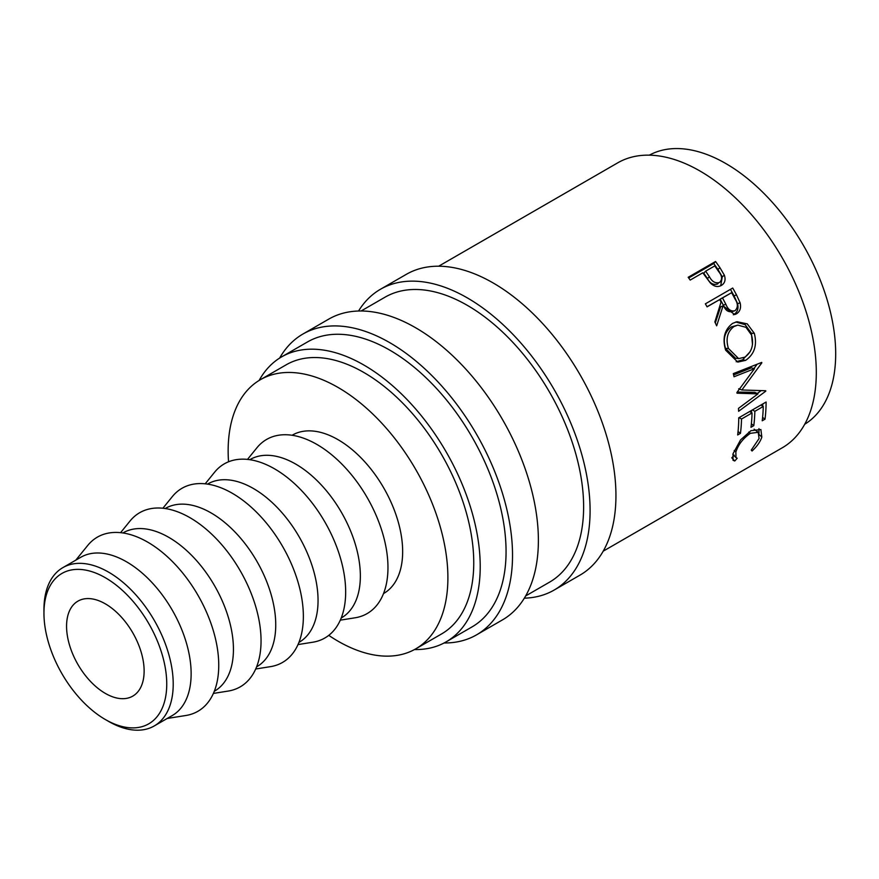 <?xml version="1.0" encoding="UTF-8"?>
<svg xmlns="http://www.w3.org/2000/svg" width="879" height="879" viewBox="0 0 879 879"><rect width="100%" height="100%" fill="white"/><g stroke="black" fill="none" stroke-linecap="round" stroke-linejoin="round"><path stroke-width="1.32" d="M108.578 721.395L105.348 719.527A86.834 50.136 -120 0 0 166.746 684.082A86.834 50.136 -120 0 0 105.348 577.734A86.834 50.136 -120 0 0 43.95 613.179A86.834 50.136 -120 0 0 105.348 719.527L108.578 721.395A91.405 52.773 60 0 0 154.286 725.922L172.207 715.583A91.405 52.773 60 0 0 186.216 642.34A91.405 52.773 60 0 0 126.499 561.791A91.405 52.773 60 0 0 80.802 557.264L62.881 567.614A91.405 52.773 60 0 1 108.578 572.141A91.405 52.773 60 0 1 168.296 652.679A91.405 52.773 60 0 1 154.286 725.922M358.544 311.012A173.668 100.272 60 0 1 380.453 289.268A173.668 100.272 60 0 1 467.287 297.871A173.668 100.272 60 0 1 580.744 450.905A173.668 100.272 60 0 1 554.122 590.073A173.668 100.272 60 0 1 524.334 598.17M380.453 289.268L406.307 274.347A173.668 100.272 60 0 1 493.141 282.95A173.668 100.272 60 0 1 606.598 435.984A173.668 100.272 60 0 1 579.975 575.141L554.122 590.073M279.621 358.105A173.668 100.272 60 0 1 302.892 334.053A173.668 100.272 60 0 1 389.727 342.645A173.668 100.272 60 0 1 503.184 495.69A173.668 100.272 60 0 1 476.561 634.847A173.668 100.272 60 0 1 444.093 642.978M302.892 334.053L328.746 319.121A173.668 100.272 60 0 1 415.58 327.724A173.668 100.272 60 0 1 529.037 480.758A173.668 100.272 60 0 1 502.414 619.926L476.561 634.847M75.803 560.143L87.713 545.463A100.547 58.047 60 0 1 147.65 542.112A100.547 58.047 60 0 1 215.904 640.626A100.547 58.047 60 0 1 185.876 715.495L167.208 718.462M122.895 532.96L123.104 532.839A91.405 52.773 60 0 1 168.812 537.366A91.405 52.773 60 0 1 228.518 617.915A91.405 52.773 60 0 1 214.509 691.158L214.3 691.279M120.588 532.674L130.015 521.038A100.547 58.047 60 0 1 189.963 517.687A100.547 58.047 60 0 1 258.206 616.201A100.547 58.047 60 0 1 228.177 691.07L213.399 693.421M165.197 508.534L165.406 508.414A91.405 52.773 60 0 1 211.114 512.94A91.405 52.773 60 0 1 270.82 593.49A91.405 52.773 60 0 1 256.811 666.732L256.602 666.853M162.89 508.249L172.317 496.613A100.547 58.047 60 0 1 232.265 493.262A100.547 58.047 60 0 1 300.519 591.776A100.547 58.047 60 0 1 270.49 666.645L255.701 668.996M207.51 484.109L207.719 483.988A91.405 52.773 60 0 1 253.416 488.515A91.405 52.773 60 0 1 313.133 569.065A91.405 52.773 60 0 1 299.113 642.307L298.904 642.428M205.192 483.824L214.619 472.188A100.547 58.047 60 0 1 274.567 468.848A100.547 58.047 60 0 1 342.821 567.351A100.547 58.047 60 0 1 312.792 642.219L298.003 644.571M249.812 459.684L250.021 459.563A91.405 52.773 60 0 1 295.718 464.09A91.405 52.773 60 0 1 355.435 544.639A91.405 52.773 60 0 1 341.426 617.882L341.217 618.003M247.493 459.398L256.932 447.763A100.547 58.047 60 0 1 316.869 444.422A100.547 58.047 60 0 1 385.123 542.925A100.547 58.047 60 0 1 355.094 617.794L340.305 620.145M292.114 435.259L292.322 435.138A91.405 52.773 60 0 1 338.019 439.665A91.405 52.773 60 0 1 397.737 520.214A91.405 52.773 60 0 1 383.727 593.457L383.519 593.578M228.54 461.794A155.385 89.713 60 0 1 260.338 379.728A155.385 89.713 60 0 1 338.019 387.43A155.385 89.713 60 0 1 439.533 524.356A155.385 89.713 60 0 1 415.712 648.867A155.385 89.713 60 0 1 338.019 641.176A155.385 89.713 60 0 1 328.757 635.363M260.338 379.728L286.18 364.807A155.385 89.713 60 0 1 363.873 372.498A155.385 89.713 60 0 1 465.387 509.424A155.385 89.713 60 0 1 441.566 633.946L415.712 648.867M649.339 155.154A155.385 89.713 60 0 1 725.812 163.538A155.385 89.713 60 0 1 826.996 299.365A155.385 89.713 60 0 1 804.714 424.26M105.348 693.41A54.839 31.666 60 0 1 69.518 645.087A54.839 31.666 60 0 1 77.934 601.137A54.839 31.666 60 0 1 105.348 603.851A54.839 31.666 60 0 1 141.178 652.185A54.839 31.666 60 0 1 132.773 696.124A54.839 31.666 60 0 1 105.348 693.41M259.129 380.453A164.527 94.987 60 0 1 281.61 356.885A164.527 94.987 60 0 1 363.873 365.038A164.527 94.987 60 0 1 471.364 510.018A164.527 94.987 60 0 1 446.136 641.857A164.527 94.987 60 0 1 414.492 649.548M281.61 356.885L307.463 341.964A164.527 94.987 60 0 1 389.727 350.117A164.527 94.987 60 0 1 497.206 495.097A164.527 94.987 60 0 1 471.99 626.936L446.136 641.857M361.115 310.99L385.024 297.19A164.527 94.987 60 0 1 467.287 305.332A164.527 94.987 60 0 1 574.767 450.312A164.527 94.987 60 0 1 549.551 582.151L525.642 595.951M715.55 261.492A164.527 94.987 60 0 1 719.901 267.634L724.362 275.171C725.878 279.83 724.878 283.247 721.362 285.444C717.638 287.422 713.957 286.576 710.32 282.917L704.409 275.039A164.527 94.987 60 0 0 702.826 272.787L690.191 280.082A164.527 94.987 60 0 0 688.18 277.292L715.55 261.492L713.715 263.513A159.956 92.35 60 0 1 717.956 269.479L722.274 276.819L720.714 285.785M721.923 285.082L721.362 285.444M732.723 288.037A164.527 94.987 60 0 1 736.47 294.817L740.107 302.805C741.294 307.815 740.096 311.485 736.514 313.803L734.69 314.572L723.065 305.826L716.671 325.823A164.527 94.987 60 0 0 714.858 321.956L721.055 302.046A164.527 94.987 60 0 0 719.692 299.574L707.068 306.859A164.527 94.987 60 0 0 705.365 303.837L732.723 288.037M754.303 333.284C757.335 345.183 754.457 354.193 745.667 360.335L737.778 362.104L725.636 350.172C722.175 338.459 724.505 329.526 732.636 323.373L737.02 321.725L747.26 323.879L754.303 333.284L751.424 333.306L752.479 344.502M736.91 392.495A164.527 94.987 60 0 1 737.009 393.188L757.984 393.858L738.492 408.361A164.527 94.987 60 0 1 738.624 411.284L765.774 391.177A164.527 94.987 60 0 0 765.741 390.748L741.865 389.979L761.807 362.862A164.527 94.987 60 0 0 761.719 362.412L733.317 373.619A164.527 94.987 60 0 1 734.042 376.761L754.479 368.686L736.91 392.495M766.103 402.033A164.527 94.987 60 0 1 765.016 419.173L762.214 420.788A164.527 94.987 60 0 0 763.258 406.461L754.841 411.328A164.527 94.987 60 0 1 753.786 425.645L750.985 427.271A164.527 94.987 60 0 0 752.039 412.943L741.513 419.019A164.527 94.987 60 0 1 740.459 433.347L737.657 434.962A164.527 94.987 60 0 0 738.745 417.822L766.103 402.033M752.072 451.004L751.248 450.125L759.071 438.544L758.236 432.314L750.347 433.325C743.052 438.423 738.217 444.675 735.866 452.07L735.976 457.574L737.217 458.223L734.778 460.992L733.031 460.288L733.053 453.696L740.579 439.885L750.963 430.677L760.884 429.545L761.829 437.061C760.379 441.632 757.127 446.279 752.072 451.004L751.248 450.125L752.072 451.004M438.676 266.205L617.695 162.857A164.527 94.987 60 0 1 699.959 170.998A164.527 94.987 60 0 1 807.449 315.979A164.527 94.987 60 0 1 782.222 447.818L603.203 551.177M43.95 613.179L43.95 609.455A91.405 52.773 60 0 1 62.881 567.614M758.236 432.314L754.127 429.161M750.347 433.325L748.765 432.061M735.866 452.07L734.207 450.52M732.855 454.41L735.976 457.574M734.207 455.113L731.789 457.838L734.778 460.992M758.973 428.622L758.995 433.237M761.829 437.061L758.742 434.193M765.016 419.173L762.598 417.393M763.258 406.461L760.895 405.032M754.841 411.328L752.479 409.889M751.578 410.416A159.956 92.35 60 0 1 751.501 412.625M753.786 425.645L751.369 423.865M752.039 412.943L749.677 411.515M741.513 419.019L739.151 417.591M740.459 433.347L738.041 431.567M762.807 403.933A159.956 92.35 60 0 1 762.73 406.142M733.635 374.948L751.358 367.851L754.479 368.686M737.239 392.067L754.764 392.331L757.984 393.858M764.862 390.726L765.774 391.177M761.137 390.639L757.237 393.506M738.69 388.793L741.865 389.979M761.071 362.675L761.807 362.862M757.127 364.236L753.962 368.554M745.667 360.335L742.623 359.83L736.195 361.752M735.767 322.022L745.128 324.637L751.424 333.306M750.172 351.666L742.623 359.83M737.811 325.131L731.273 326.944C724.681 331.965 722.769 339.129 725.516 348.436L735.492 358.225L738.635 358.61L744.821 357.182C751.809 352.105 754.05 344.733 751.556 335.064L745.974 327.318L737.811 325.131L733.998 326.516C727.416 331.559 725.56 338.865 728.405 348.425L738.635 358.61M731.273 326.944L733.998 326.516M725.516 348.436L728.405 348.425M730.438 289.356A159.956 92.35 60 0 1 734.064 295.904L737.591 303.684C738.712 308.573 737.481 312.177 733.899 314.484L733.317 314.792M740.107 302.805L737.591 303.684M736.514 313.803L733.899 314.484M723.065 305.826L720.626 306.859L715.308 322.89M719.692 299.574L707.002 306.738M731.57 311.847L735.053 310.672C731.02 311.726 727.944 309.573 725.823 304.2L722.505 297.948L731.625 292.685L720.154 299.157L723.373 305.233C725.428 310.463 728.46 312.528 732.482 311.452M722.505 297.948L720.154 299.157M731.625 292.685A164.527 94.987 60 0 1 735.053 299.069C738.107 303.738 738.096 307.606 735.053 310.672M724.362 275.171L722.274 276.819M688.686 277.973L713.715 263.513M705.628 271.171L709.408 276.731C712.012 281.676 715.385 283.587 719.527 282.489C722.505 279.577 722.241 275.973 718.747 271.677A164.527 94.987 60 0 0 714.748 265.908L705.628 271.171L703.749 273.116L707.408 278.522C709.946 283.335 713.265 285.181 717.385 284.049L718.121 283.51M709.408 276.731L707.408 278.522M736.47 294.817L734.064 295.904M725.823 304.2L723.373 305.233M719.901 267.634L717.956 269.479"/></g></svg>
